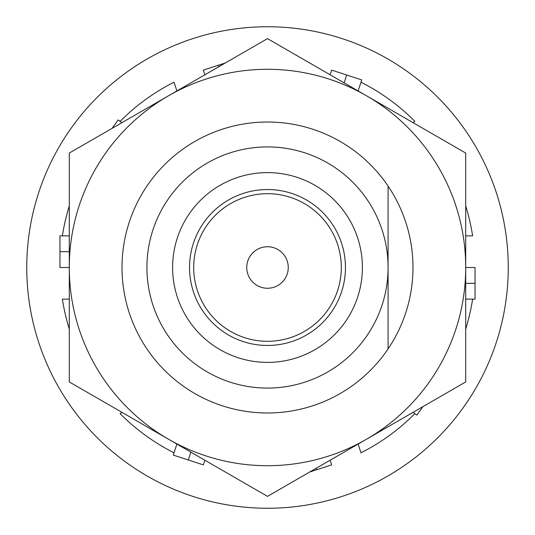 <?xml version="1.0" encoding="UTF-8"?>
<svg xmlns="http://www.w3.org/2000/svg" width="535" height="535" viewBox="0 0 535 535"><rect width="100%" height="100%" fill="white"/><g stroke="black" fill="none" stroke-linecap="round" stroke-linejoin="round"><path stroke-width="0.8" d="M345.456 267.5A77.956 77.956 0 0 1 267.5 345.456A77.956 77.956 0 0 1 189.544 267.5A77.956 77.956 0 0 1 267.5 189.544A77.956 77.956 0 0 1 345.456 267.5M193.697 267.5A73.803 73.803 0 0 0 267.5 341.303A73.803 73.803 0 0 0 341.303 267.5A73.803 73.803 0 0 0 267.5 193.697A73.803 73.803 0 0 0 193.697 267.5M267.5 246.749A20.751 20.751 0 0 1 288.251 267.5A20.751 20.751 0 0 1 267.5 288.251A20.751 20.751 0 0 1 246.749 267.5A20.751 20.751 0 0 1 267.5 246.749M146.918 267.5A120.582 120.582 0 0 0 267.5 388.082A120.582 120.582 0 0 0 388.082 267.5L388.082 348.9A145.487 145.487 0 0 1 122.013 267.5A145.487 145.487 0 0 1 388.082 186.1L388.082 267.5A120.582 120.582 0 0 0 267.5 146.918A120.582 120.582 0 0 0 146.918 267.5M362.389 267.5A94.889 94.889 0 0 0 267.5 172.611A94.889 94.889 0 0 0 172.611 267.5A94.889 94.889 0 0 0 267.5 362.389A94.889 94.889 0 0 0 362.389 267.5M388.082 186.1A145.487 145.487 0 0 1 388.082 348.9L388.082 267.5M267.5 465.711A198.211 198.211 0 0 0 366.609 439.155L465.711 381.936L465.711 153.063L267.5 38.627L69.289 153.063L69.289 381.936L267.5 496.373L366.609 439.155A198.211 198.211 0 0 0 366.609 95.845A198.211 198.211 0 0 0 69.289 267.5A198.211 198.211 0 0 0 267.5 465.711M267.5 26.75A240.75 240.75 0 0 1 508.25 267.5A240.75 240.75 0 0 1 267.5 508.25A240.75 240.75 0 0 1 26.75 267.5A240.75 240.75 0 0 1 267.5 26.75M465.711 299.132L472.619 299.132A207.54 207.54 0 0 1 465.711 329.032M422.958 406.62L416.812 415.08L414.852 413.655A207.54 207.54 0 0 1 360.964 452.804L358.122 444.057M204.878 460.22L203.367 464.888L173.286 455.111L174.035 452.804A207.54 207.54 0 0 1 120.148 413.655L121.953 412.345M69.289 329.032A207.54 207.54 0 0 1 62.381 299.132L69.289 299.132M69.289 267.5L59.96 267.5L59.96 235.868L62.381 235.868A207.54 207.54 0 0 1 69.289 205.968M112.042 128.38L118.188 119.92L120.148 121.345A207.54 207.54 0 0 1 174.035 82.196L176.878 90.943M330.122 74.78L331.633 70.112L361.713 79.889L360.964 82.196A207.54 207.54 0 0 1 414.852 121.345L413.047 122.655M330.122 460.22L331.633 464.888L309.698 472.01M204.878 74.78L203.367 70.112L225.302 62.99M465.711 205.968A207.54 207.54 0 0 1 472.619 235.868L465.711 235.868M465.711 267.5L475.04 267.5L475.04 299.132L472.619 299.132M465.711 283.316L475.04 283.316M358.122 90.943L360.964 82.196M344.119 82.865L346.673 75M218.882 66.694L218.407 65.23M121.953 122.655L120.148 121.345M69.289 235.868L62.381 235.868M69.289 251.684L59.96 251.684M176.878 444.057L174.035 452.804M190.881 452.135L188.327 460M316.118 468.306L316.593 469.77M413.047 412.345L414.852 413.655M288.251 267.5A20.751 20.751 0 0 1 267.5 288.251A20.751 20.751 0 0 1 246.749 267.5"/></g></svg>
